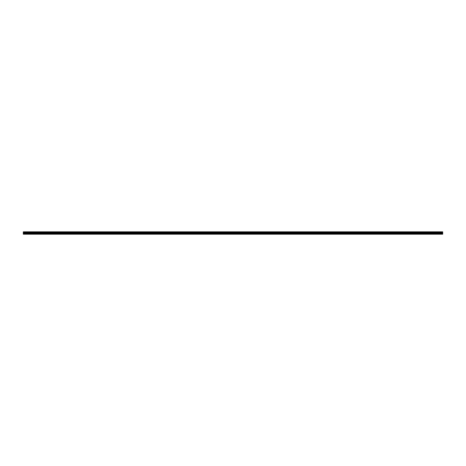<?xml version="1.0" encoding="UTF-8"?>
<svg xmlns="http://www.w3.org/2000/svg" width="466" height="466" viewBox="0 0 466 466"><rect width="100%" height="100%" fill="white"/><g stroke="black" fill="none" stroke-linecap="round" stroke-linejoin="round"><path stroke-width="0.7" d="M23.3 232.295L442.7 232.074L23.3 232.295L442.7 232.324L442.7 233.606L23.3 233.606L23.3 234.2L442.7 234.2L442.7 233.606M23.3 232.324L23.3 232.633L442.7 232.633L23.3 232.65L442.7 232.65M23.3 232.65L23.3 233.606M23.3 231.823L442.7 231.823L23.3 232.074M442.7 231.823L23.3 232.045M23.3 234.054L442.7 234.054M23.3 233.635L442.7 233.635M23.3 233.35L442.7 233.35M442.7 233.297L23.3 233.297M23.3 232.703L442.7 232.703"/></g></svg>
